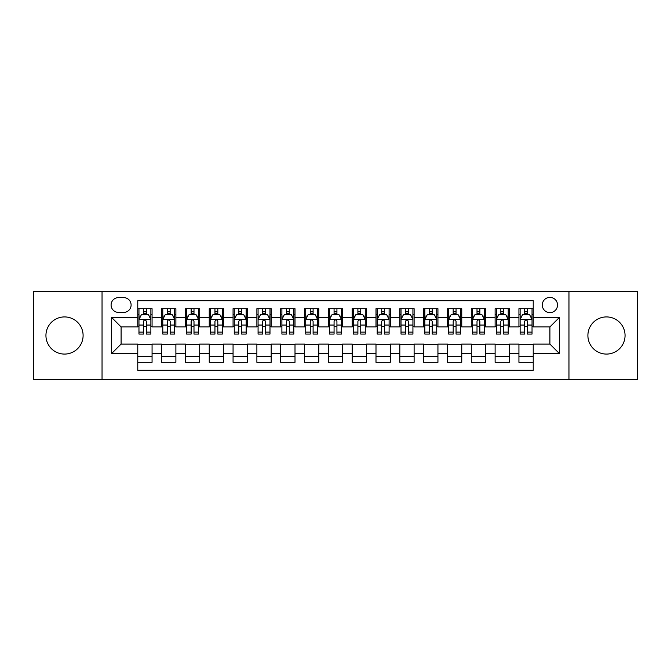 <?xml version="1.0" encoding="UTF-8"?>
<svg xmlns="http://www.w3.org/2000/svg" width="671" height="671" viewBox="0 0 671 671"><rect width="100%" height="100%" fill="white"/><g stroke="black" fill="none" stroke-linecap="round" stroke-linejoin="round"><path stroke-width="1.01" d="M606.483 316.922A18.578 18.578 0 0 0 587.897 335.5A18.578 18.578 0 0 0 606.483 354.078A18.578 18.578 0 0 0 625.062 335.5A18.578 18.578 0 0 0 606.483 316.922M64.517 316.922A18.578 18.578 0 0 0 45.938 335.5A18.578 18.578 0 0 0 64.517 354.078A18.578 18.578 0 0 0 83.103 335.5A18.578 18.578 0 0 0 64.517 316.922M549.901 297.387A7.624 7.624 0 0 0 542.277 305.003A7.624 7.624 0 0 0 549.901 312.627A7.624 7.624 0 0 0 557.526 305.003A7.624 7.624 0 0 0 549.901 297.387M568.958 379.568L637.45 379.568L637.45 291.432L568.958 291.432L568.958 379.568L102.042 379.568L102.042 291.432L33.55 291.432L33.55 379.568L102.042 379.568M533.227 308.702L518.935 308.702L518.935 317.391L509.406 317.391L509.406 326.928L518.935 326.928L518.935 317.391M509.406 317.391L509.406 308.702L495.114 308.702L495.114 317.391L485.578 317.391L485.578 326.928L495.114 326.928L495.114 317.391M485.578 317.391L485.578 308.702L471.285 308.702L471.285 317.391L461.757 317.391L461.757 326.928L471.285 326.928L471.285 317.391M461.757 317.391L461.757 308.702L447.465 308.702L447.465 317.391L437.937 317.391L437.937 326.928L447.465 326.928L447.465 317.391M437.937 317.391L437.937 308.702L423.644 308.702L423.644 317.391L414.116 317.391L414.116 326.928L423.644 326.928L423.644 317.391M414.116 317.391L414.116 308.702L399.824 308.702L399.824 317.391L390.296 317.391L390.296 326.928L399.824 326.928L399.824 317.391M390.296 317.391L390.296 308.702L375.995 308.702L375.995 317.391L366.467 317.391L366.467 326.928L375.995 326.928L375.995 317.391M366.467 317.391L366.467 308.702L352.174 308.702L352.174 317.391L342.646 317.391L342.646 326.928L352.174 326.928L352.174 317.391M342.646 317.391L342.646 308.702L328.354 308.702L328.354 317.391L318.826 317.391L318.826 326.928L328.354 326.928L328.354 317.391M318.826 317.391L318.826 308.702L304.533 308.702L304.533 317.391L295.005 317.391L295.005 326.928L304.533 326.928L304.533 317.391M295.005 317.391L295.005 308.702L280.704 308.702L280.704 317.391L271.176 317.391L271.176 326.928L280.704 326.928L280.704 317.391M271.176 317.391L271.176 308.702L256.884 308.702L256.884 317.391L247.356 317.391L247.356 326.928L256.884 326.928L256.884 317.391M247.356 317.391L247.356 308.702L233.063 308.702L233.063 317.391L223.535 317.391L223.535 326.928L233.063 326.928L233.063 317.391M223.535 317.391L223.535 308.702L209.243 308.702L209.243 317.391L199.715 317.391L199.715 326.928L209.243 326.928L209.243 317.391M199.715 317.391L199.715 308.702L185.422 308.702L185.422 317.391L175.886 317.391L175.886 326.928L185.422 326.928L185.422 317.391M175.886 317.391L175.886 308.702L161.594 308.702L161.594 326.928L152.065 326.928L152.065 308.702L137.773 308.702M137.773 362.298L152.065 362.298L152.065 344.072L161.594 344.072L161.594 362.298L175.886 362.298L175.886 344.072L185.422 344.072L185.422 353.609L175.886 353.609M185.422 353.609L185.422 362.298L199.715 362.298L199.715 344.072L209.243 344.072L209.243 353.609L199.715 353.609M209.243 353.609L209.243 362.298L223.535 362.298L223.535 344.072L233.063 344.072L233.063 353.609L223.535 353.609M233.063 353.609L233.063 362.298L247.356 362.298L247.356 344.072L256.884 344.072L256.884 353.609L247.356 353.609M256.884 353.609L256.884 362.298L271.176 362.298L271.176 344.072L280.704 344.072L280.704 353.609L271.176 353.609M280.704 353.609L280.704 362.298L295.005 362.298L295.005 344.072L304.533 344.072L304.533 353.609L295.005 353.609M304.533 353.609L304.533 362.298L318.826 362.298L318.826 344.072L328.354 344.072L328.354 353.609L318.826 353.609M328.354 353.609L328.354 362.298L342.646 362.298L342.646 344.072L352.174 344.072L352.174 353.609L342.646 353.609M352.174 353.609L352.174 362.298L366.467 362.298L366.467 344.072L375.995 344.072L375.995 353.609L366.467 353.609M375.995 353.609L375.995 362.298L390.296 362.298L390.296 344.072L399.824 344.072L399.824 353.609L390.296 353.609M399.824 353.609L399.824 362.298L414.116 362.298L414.116 344.072L423.644 344.072L423.644 353.609L414.116 353.609M423.644 353.609L423.644 362.298L437.937 362.298L437.937 344.072L447.465 344.072L447.465 353.609L437.937 353.609M447.465 353.609L447.465 362.298L461.757 362.298L461.757 344.072L471.285 344.072L471.285 353.609L461.757 353.609M471.285 353.609L471.285 362.298L485.578 362.298L485.578 344.072L495.114 344.072L495.114 353.609L485.578 353.609M495.114 353.609L495.114 362.298L509.406 362.298L509.406 344.072L518.935 344.072L518.935 353.609L509.406 353.609M118.473 312.392L123.716 312.392A7.381 7.381 0 0 0 131.105 305.003A7.381 7.381 0 0 0 123.716 297.622L118.473 297.622A7.381 7.381 0 0 0 111.092 305.003A7.381 7.381 0 0 0 118.473 312.392M568.958 291.432L102.042 291.432M533.227 317.391L533.227 300.717L137.773 300.717L137.773 326.928L121.099 326.928L121.099 344.072L137.773 344.072L137.773 370.283L533.227 370.283L533.227 344.072L549.901 344.072L549.901 326.928L533.227 326.928L533.227 317.391L559.429 317.391L559.429 353.609L533.227 353.609M137.773 353.609L111.571 353.609L111.571 317.391L137.773 317.391M518.935 353.609L518.935 362.298L533.227 362.298M137.773 314.657L138.964 314.657M143.493 314.657L146.353 314.657M150.874 314.657L152.065 314.657M137.773 326.685L138.964 326.685M143.493 326.685L146.353 326.685M150.874 326.685L152.065 326.685M137.773 344.315L152.065 344.315M137.773 356.343L152.065 356.343M161.594 326.685L162.785 326.685M167.314 326.685L170.174 326.685M174.695 326.685L175.886 326.685M161.594 314.657L162.785 314.657M167.314 314.657L170.174 314.657M174.695 314.657L175.886 314.657M161.594 344.315L175.886 344.315M161.594 356.343L175.886 356.343M185.422 344.315L199.715 344.315M185.422 356.343L199.715 356.343M185.422 314.657L186.613 314.657M191.134 314.657L193.994 314.657M198.524 314.657L199.715 314.657M185.422 326.685L186.613 326.685M191.134 326.685L193.994 326.685M198.524 326.685L199.715 326.685M209.243 344.315L223.535 344.315M209.243 356.343L223.535 356.343M209.243 314.657L210.434 314.657M214.955 314.657L217.815 314.657M222.344 314.657L223.535 314.657M209.243 326.685L210.434 326.685M214.955 326.685L217.815 326.685M222.344 326.685L223.535 326.685M233.063 344.315L247.356 344.315M233.063 356.343L247.356 356.343M233.063 314.657L234.254 314.657M238.784 314.657L241.635 314.657M246.165 314.657L247.356 314.657M233.063 326.685L234.254 326.685M238.784 326.685L241.635 326.685M246.165 326.685L247.356 326.685M256.884 344.315L271.176 344.315M256.884 356.343L271.176 356.343M256.884 314.657L258.075 314.657M262.604 314.657L265.464 314.657M269.985 314.657L271.176 314.657M256.884 326.685L258.075 326.685M262.604 326.685L265.464 326.685M269.985 326.685L271.176 326.685M280.704 344.315L295.005 344.315M280.704 356.343L295.005 356.343M280.704 314.657L281.895 314.657M286.425 314.657L289.285 314.657M293.814 314.657L295.005 314.657M280.704 326.685L281.895 326.685M286.425 326.685L289.285 326.685M293.814 326.685L295.005 326.685M304.533 344.315L318.826 344.315M304.533 356.343L318.826 356.343M304.533 314.657L305.724 314.657M310.245 314.657L313.105 314.657M317.635 314.657L318.826 314.657M304.533 326.685L305.724 326.685M310.245 326.685L313.105 326.685M317.635 326.685L318.826 326.685M328.354 344.315L342.646 344.315M328.354 356.343L342.646 356.343M328.354 314.657L329.545 314.657M334.074 314.657L336.926 314.657M341.455 314.657L342.646 314.657M328.354 326.685L329.545 326.685M334.074 326.685L336.926 326.685M341.455 326.685L342.646 326.685M352.174 344.315L366.467 344.315M352.174 356.343L366.467 356.343M352.174 314.657L353.365 314.657M357.895 314.657L360.755 314.657M365.276 314.657L366.467 314.657M352.174 326.685L353.365 326.685M357.895 326.685L360.755 326.685M365.276 326.685L366.467 326.685M375.995 344.315L390.296 344.315M375.995 356.343L390.296 356.343M375.995 314.657L377.186 314.657M381.715 314.657L384.575 314.657M389.105 314.657L390.296 314.657M375.995 326.685L377.186 326.685M381.715 326.685L384.575 326.685M389.105 326.685L390.296 326.685M399.824 344.315L414.116 344.315M399.824 356.343L414.116 356.343M399.824 314.657L401.015 314.657M405.536 314.657L408.396 314.657M412.925 314.657L414.116 314.657M399.824 326.685L401.015 326.685M405.536 326.685L408.396 326.685M412.925 326.685L414.116 326.685M423.644 344.315L437.937 344.315M423.644 356.343L437.937 356.343M423.644 314.657L424.835 314.657M429.365 314.657L432.216 314.657M436.746 314.657L437.937 314.657M423.644 326.685L424.835 326.685M429.365 326.685L432.216 326.685M436.746 326.685L437.937 326.685M447.465 344.315L461.757 344.315M447.465 356.343L461.757 356.343M447.465 314.657L448.656 314.657M453.185 314.657L456.045 314.657M460.566 314.657L461.757 314.657M447.465 326.685L448.656 326.685M453.185 326.685L456.045 326.685M460.566 326.685L461.757 326.685M471.285 344.315L485.578 344.315M471.285 356.343L485.578 356.343M471.285 314.657L472.476 314.657M477.006 314.657L479.866 314.657M484.387 314.657L485.578 314.657M471.285 326.685L472.476 326.685M477.006 326.685L479.866 326.685M484.387 326.685L485.578 326.685M495.114 344.315L509.406 344.315M495.114 356.343L509.406 356.343M495.114 314.657L496.305 314.657M500.826 314.657L503.686 314.657M508.215 314.657L509.406 314.657M495.114 326.685L496.305 326.685M500.826 326.685L503.686 326.685M508.215 326.685L509.406 326.685M518.935 344.315L533.227 344.315M518.935 356.343L533.227 356.343M518.935 314.657L520.126 314.657M524.647 314.657L527.507 314.657M532.036 314.657L533.227 314.657M518.935 326.685L520.126 326.685M524.647 326.685L527.507 326.685M532.036 326.685L533.227 326.685M121.099 326.928L111.571 317.391M121.099 344.072L111.571 353.609M559.429 317.391L549.901 326.928M559.429 353.609L549.901 344.072M146.353 311.797L143.493 311.797M150.874 332.128L146.353 332.128L146.353 334.074L150.874 334.074L150.874 319.539L148.492 314.774L141.346 314.774L138.964 319.539L138.964 334.074L143.493 334.074L143.493 332.128L138.964 332.128M138.964 319.539L138.964 308.702M150.874 319.539L150.874 308.702M143.493 314.774L143.493 308.702M146.353 308.702L146.353 314.774M146.353 332.128L146.353 321.325C145.397 319.488 144.441 319.488 143.493 321.325L143.493 332.128M170.174 311.797L167.314 311.797M174.695 332.128L170.174 332.128L170.174 334.074L174.695 334.074L174.695 319.539L172.313 314.774L165.167 314.774L162.785 319.539L162.785 334.074L167.314 334.074L167.314 332.128L162.785 332.128M162.785 319.539L162.785 308.702M174.695 319.539L174.695 308.702M167.314 314.774L167.314 308.702M170.174 308.702L170.174 314.774M170.174 332.128L170.174 321.325C169.218 319.488 168.27 319.488 167.314 321.325L167.314 332.128M193.994 311.797L191.134 311.797M198.524 332.128L193.994 332.128L193.994 334.074L198.524 334.074L198.524 319.539L196.142 314.774L188.996 314.774L186.613 319.539L186.613 334.074L191.134 334.074L191.134 332.128L186.613 332.128M186.613 319.539L186.613 308.702M198.524 319.539L198.524 308.702M191.134 314.774L191.134 308.702M193.994 308.702L193.994 314.774M193.994 332.128L193.994 321.325C193.047 319.488 192.091 319.488 191.134 321.325L191.134 332.128M217.815 311.797L214.955 311.797M222.344 332.128L217.815 332.128L217.815 334.074L222.344 334.074L222.344 319.539L219.962 314.774L212.816 314.774L210.434 319.539L210.434 334.074L214.955 334.074L214.955 332.128L210.434 332.128M210.434 319.539L210.434 308.702M222.344 319.539L222.344 308.702M214.955 314.774L214.955 308.702M217.815 308.702L217.815 314.774M217.815 332.128L217.815 321.325C216.867 319.488 215.911 319.488 214.955 321.325L214.955 332.128M241.635 311.797L238.784 311.797M246.165 332.128L241.635 332.128L241.635 334.074L246.165 334.074L246.165 319.539L243.783 314.774L236.637 314.774L234.254 319.539L234.254 334.074L238.784 334.074L238.784 332.128L234.254 332.128M234.254 319.539L234.254 308.702M246.165 319.539L246.165 308.702M238.784 314.774L238.784 308.702M241.635 308.702L241.635 314.774M241.635 332.128L241.635 321.325C240.688 319.488 239.732 319.488 238.784 321.325L238.784 332.128M265.464 311.797L262.604 311.797M269.985 332.128L265.464 332.128L265.464 334.074L269.985 334.074L269.985 319.539L267.603 314.774L260.457 314.774L258.075 319.539L258.075 334.074L262.604 334.074L262.604 332.128L258.075 332.128M258.075 319.539L258.075 308.702M269.985 319.539L269.985 308.702M262.604 314.774L262.604 308.702M265.464 308.702L265.464 314.774M265.464 332.128L265.464 321.325C264.508 319.488 263.56 319.488 262.604 321.325L262.604 332.128M289.285 311.797L286.425 311.797M293.814 332.128L289.285 332.128L289.285 334.074L293.814 334.074L293.814 319.539L291.432 314.774L284.278 314.774L281.895 319.539L281.895 334.074L286.425 334.074L286.425 332.128L281.895 332.128M281.895 319.539L281.895 308.702M293.814 319.539L293.814 308.702M286.425 314.774L286.425 308.702M289.285 308.702L289.285 314.774M289.285 332.128L289.285 321.325C288.329 319.488 287.381 319.488 286.425 321.325L286.425 332.128M313.105 311.797L310.245 311.797M317.635 332.128L313.105 332.128L313.105 334.074L317.635 334.074L317.635 319.539L315.253 314.774L308.106 314.774L305.724 319.539L305.724 334.074L310.245 334.074L310.245 332.128L305.724 332.128M305.724 319.539L305.724 308.702M317.635 319.539L317.635 308.702M310.245 314.774L310.245 308.702M313.105 308.702L313.105 314.774M313.105 332.128L313.105 321.325C312.158 319.488 311.201 319.488 310.245 321.325L310.245 332.128M336.926 311.797L334.074 311.797M341.455 332.128L336.926 332.128L336.926 334.074L341.455 334.074L341.455 319.539L339.073 314.774L331.927 314.774L329.545 319.539L329.545 334.074L334.074 334.074L334.074 332.128L329.545 332.128M329.545 319.539L329.545 308.702M341.455 319.539L341.455 308.702M334.074 314.774L334.074 308.702M336.926 308.702L336.926 314.774M336.926 332.128L336.926 321.325C335.978 319.488 335.022 319.488 334.074 321.325L334.074 332.128M360.755 311.797L357.895 311.797M365.276 332.128L360.755 332.128L360.755 334.074L365.276 334.074L365.276 319.539L362.894 314.774L355.747 314.774L353.365 319.539L353.365 334.074L357.895 334.074L357.895 332.128L353.365 332.128M353.365 319.539L353.365 308.702M365.276 319.539L365.276 308.702M357.895 314.774L357.895 308.702M360.755 308.702L360.755 314.774M360.755 332.128L360.755 321.325C359.799 319.488 358.851 319.488 357.895 321.325L357.895 332.128M384.575 311.797L381.715 311.797M389.105 332.128L384.575 332.128L384.575 334.074L389.105 334.074L389.105 319.539L386.722 314.774L379.568 314.774L377.186 319.539L377.186 334.074L381.715 334.074L381.715 332.128L377.186 332.128M377.186 319.539L377.186 308.702M389.105 319.539L389.105 308.702M381.715 314.774L381.715 308.702M384.575 308.702L384.575 314.774M384.575 332.128L384.575 321.325C383.619 319.488 382.671 319.488 381.715 321.325L381.715 332.128M408.396 311.797L405.536 311.797M412.925 332.128L408.396 332.128L408.396 334.074L412.925 334.074L412.925 319.539L410.543 314.774L403.397 314.774L401.015 319.539L401.015 334.074L405.536 334.074L405.536 332.128L401.015 332.128M401.015 319.539L401.015 308.702M412.925 319.539L412.925 308.702M405.536 314.774L405.536 308.702M408.396 308.702L408.396 314.774M408.396 332.128L408.396 321.325C407.448 319.488 406.492 319.488 405.536 321.325L405.536 332.128M432.216 311.797L429.365 311.797M436.746 332.128L432.216 332.128L432.216 334.074L436.746 334.074L436.746 319.539L434.363 314.774L427.217 314.774L424.835 319.539L424.835 334.074L429.365 334.074L429.365 332.128L424.835 332.128M424.835 319.539L424.835 308.702M436.746 319.539L436.746 308.702M429.365 314.774L429.365 308.702M432.216 308.702L432.216 314.774M432.216 332.128L432.216 321.325C431.268 319.488 430.312 319.488 429.365 321.325L429.365 332.128M456.045 311.797L453.185 311.797M460.566 332.128L456.045 332.128L456.045 334.074L460.566 334.074L460.566 319.539L458.184 314.774L451.038 314.774L448.656 319.539L448.656 334.074L453.185 334.074L453.185 332.128L448.656 332.128M448.656 319.539L448.656 308.702M460.566 319.539L460.566 308.702M453.185 314.774L453.185 308.702M456.045 308.702L456.045 314.774M456.045 332.128L456.045 321.325C455.089 319.488 454.141 319.488 453.185 321.325L453.185 332.128M479.866 311.797L477.006 311.797M484.387 332.128L479.866 332.128L479.866 334.074L484.387 334.074L484.387 319.539L482.004 314.774L474.858 314.774L472.476 319.539L472.476 334.074L477.006 334.074L477.006 332.128L472.476 332.128M472.476 319.539L472.476 308.702M484.387 319.539L484.387 308.702M477.006 314.774L477.006 308.702M479.866 308.702L479.866 314.774M479.866 332.128L479.866 321.325C478.909 319.488 477.962 319.488 477.006 321.325L477.006 332.128M503.686 311.797L500.826 311.797M508.215 332.128L503.686 332.128L503.686 334.074L508.215 334.074L508.215 319.539L505.833 314.774L498.687 314.774L496.305 319.539L496.305 334.074L500.826 334.074L500.826 332.128L496.305 332.128M496.305 319.539L496.305 308.702M508.215 319.539L508.215 308.702M500.826 314.774L500.826 308.702M503.686 308.702L503.686 314.774M503.686 332.128L503.686 321.325C502.738 319.488 501.782 319.488 500.826 321.325L500.826 332.128M527.507 311.797L524.647 311.797M532.036 332.128L527.507 332.128L527.507 334.074L532.036 334.074L532.036 319.539L529.654 314.774L522.508 314.774L520.126 319.539L520.126 334.074L524.647 334.074L524.647 332.128L520.126 332.128M520.126 319.539L520.126 308.702M532.036 319.539L532.036 308.702M524.647 314.774L524.647 308.702M527.507 308.702L527.507 314.774M527.507 332.128L527.507 321.325C526.559 319.488 525.603 319.488 524.647 321.325L524.647 332.128M161.594 353.609L152.065 353.609M161.594 317.391L152.065 317.391M150.816 319.421L139.023 319.421M138.964 316.083L140.692 316.083M149.147 316.083L150.874 316.083M143.493 325.058L138.964 325.058M150.874 325.058L146.353 325.058M146.353 313.315L143.493 313.315M174.636 319.421L162.843 319.421M162.785 316.083L164.512 316.083M172.975 316.083L174.695 316.083M167.314 325.058L162.785 325.058M174.695 325.058L170.174 325.058M170.174 313.315L167.314 313.315M198.465 319.421L186.672 319.421M186.613 316.083L188.333 316.083M196.796 316.083L198.524 316.083M191.134 325.058L186.613 325.058M198.524 325.058L193.994 325.058M193.994 313.315L191.134 313.315M222.286 319.421L210.493 319.421M210.434 316.083L212.162 316.083M220.616 316.083L222.344 316.083M214.955 325.058L210.434 325.058M222.344 325.058L217.815 325.058M217.815 313.315L214.955 313.315M246.106 319.421L234.313 319.421M234.254 316.083L235.982 316.083M244.437 316.083L246.165 316.083M238.784 325.058L234.254 325.058M246.165 325.058L241.635 325.058M241.635 313.315L238.784 313.315M269.927 319.421L258.134 319.421M258.075 316.083L259.803 316.083M268.257 316.083L269.985 316.083M262.604 325.058L258.075 325.058M269.985 325.058L265.464 325.058M265.464 313.315L262.604 313.315M293.747 319.421L281.963 319.421M281.895 316.083L283.623 316.083M292.086 316.083L293.814 316.083M286.425 325.058L281.895 325.058M293.814 325.058L289.285 325.058M289.285 313.315L286.425 313.315M317.576 319.421L305.783 319.421M305.724 316.083L307.452 316.083M315.907 316.083L317.635 316.083M310.245 325.058L305.724 325.058M317.635 325.058L313.105 325.058M313.105 313.315L310.245 313.315M341.396 319.421L329.604 319.421M329.545 316.083L331.273 316.083M339.727 316.083L341.455 316.083M334.074 325.058L329.545 325.058M341.455 325.058L336.926 325.058M336.926 313.315L334.074 313.315M365.217 319.421L353.424 319.421M353.365 316.083L355.093 316.083M363.548 316.083L365.276 316.083M357.895 325.058L353.365 325.058M365.276 325.058L360.755 325.058M360.755 313.315L357.895 313.315M389.037 319.421L377.253 319.421M377.186 316.083L378.914 316.083M387.377 316.083L389.105 316.083M381.715 325.058L377.186 325.058M389.105 325.058L384.575 325.058M384.575 313.315L381.715 313.315M412.866 319.421L401.073 319.421M401.015 316.083L402.743 316.083M411.197 316.083L412.925 316.083M405.536 325.058L401.015 325.058M412.925 325.058L408.396 325.058M408.396 313.315L405.536 313.315M436.687 319.421L424.894 319.421M424.835 316.083L426.563 316.083M435.018 316.083L436.746 316.083M429.365 325.058L424.835 325.058M436.746 325.058L432.216 325.058M432.216 313.315L429.365 313.315M460.507 319.421L448.714 319.421M448.656 316.083L450.384 316.083M458.838 316.083L460.566 316.083M453.185 325.058L448.656 325.058M460.566 325.058L456.045 325.058M456.045 313.315L453.185 313.315M484.328 319.421L472.535 319.421M472.476 316.083L474.204 316.083M482.667 316.083L484.387 316.083M477.006 325.058L472.476 325.058M484.387 325.058L479.866 325.058M479.866 313.315L477.006 313.315M508.157 319.421L496.364 319.421M496.305 316.083L498.025 316.083M506.488 316.083L508.215 316.083M500.826 325.058L496.305 325.058M508.215 325.058L503.686 325.058M503.686 313.315L500.826 313.315M531.977 319.421L520.184 319.421M520.126 316.083L521.853 316.083M530.308 316.083L532.036 316.083M524.647 325.058L520.126 325.058M532.036 325.058L527.507 325.058M527.507 313.315L524.647 313.315"/></g></svg>
